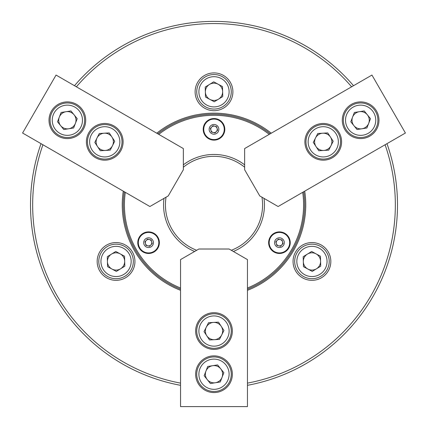 <?xml version="1.0" encoding="UTF-8"?>
<svg xmlns="http://www.w3.org/2000/svg" width="428" height="428" viewBox="0 0 428 428"><rect width="100%" height="100%" fill="white"/><g stroke="black" fill="none" stroke-linecap="round" stroke-linejoin="round"><path stroke-width="0.64" d="M330.833 261.444A18.891 18.891 0 0 0 311.948 242.558A18.891 18.891 0 0 0 293.057 261.444A18.891 18.891 0 0 0 311.948 280.335A18.891 18.891 0 0 0 330.833 261.444M232.891 91.795A18.891 18.891 0 0 0 214 72.91A18.891 18.891 0 0 0 195.109 91.795A18.891 18.891 0 0 0 214 110.686A18.891 18.891 0 0 0 232.891 91.795M134.943 261.444A18.891 18.891 0 0 0 116.052 242.558A18.891 18.891 0 0 0 97.167 261.444A18.891 18.891 0 0 0 116.052 280.335A18.891 18.891 0 0 0 134.943 261.444M41.024 143.664A183.494 183.494 0 0 0 180.541 385.318M247.459 385.318A183.494 183.494 0 0 0 386.976 143.664M42.923 144.76A181.338 181.338 0 0 0 180.541 383.119M247.459 383.119A181.338 181.338 0 0 0 385.077 144.76M247.459 290.323A91.747 91.747 0 0 0 304.715 191.161M271.25 133.204A91.747 91.747 0 0 0 156.75 133.204M123.285 191.161A91.747 91.747 0 0 0 180.541 290.323M304.666 204.894A90.666 90.666 0 0 0 303.709 191.739A90.666 90.666 0 0 1 247.459 289.168A90.666 90.666 0 0 0 304.666 204.894M270.25 133.782A90.666 90.666 0 0 0 157.75 133.782A90.666 90.666 0 0 1 270.25 133.782M124.291 191.739A90.666 90.666 0 0 0 180.541 289.168A90.666 90.666 0 0 1 124.291 191.739M351.618 86.804A181.338 181.338 0 0 0 76.382 86.804M353.517 85.707A183.494 183.494 0 0 0 74.483 85.707M224.796 129.342A10.796 10.796 0 0 0 214 118.545A10.796 10.796 0 0 0 203.204 129.342A10.796 10.796 0 0 0 214 140.133A10.796 10.796 0 0 0 224.796 129.342M290.227 242.676A10.796 10.796 0 0 0 279.436 231.88A10.796 10.796 0 0 0 268.64 242.676A10.796 10.796 0 0 0 279.436 253.467A10.796 10.796 0 0 0 290.227 242.676M159.36 242.676A10.796 10.796 0 0 0 148.564 231.88A10.796 10.796 0 0 0 137.773 242.676A10.796 10.796 0 0 0 148.564 253.467A10.796 10.796 0 0 0 159.36 242.676M231.313 250.278A48.573 48.573 0 0 0 261.957 197.196M244.645 167.214A48.573 48.573 0 0 0 183.355 167.214M166.043 197.196A48.573 48.573 0 0 0 196.687 250.278M233.372 251.471A50.44 50.44 0 0 0 264.023 198.389M244.645 164.834A50.44 50.44 0 0 0 183.355 164.834M163.978 198.389A50.44 50.44 0 0 0 194.628 251.471M125.297 192.322A89.591 89.591 0 0 0 180.541 288.001M247.459 288.001A89.591 89.591 0 0 0 302.703 192.322M269.239 134.365A89.591 89.591 0 0 0 158.761 134.365M195.65 331.042A18.351 18.351 0 0 0 214 349.392A18.351 18.351 0 0 0 232.351 331.042A18.351 18.351 0 0 0 214 312.691A18.351 18.351 0 0 0 195.65 331.042M195.65 374.216A18.351 18.351 0 0 0 214 392.567A18.351 18.351 0 0 0 232.351 374.216A18.351 18.351 0 0 0 214 355.871A18.351 18.351 0 0 0 195.65 374.216M198.886 249.01L229.114 249.01L247.459 259.603L247.459 406.6L180.541 406.6L180.541 259.603L198.886 249.01M115.817 252.814A8.635 8.635 0 0 1 120.573 268.8A8.635 8.635 0 0 1 107.423 261.685A8.635 8.635 0 0 1 115.817 252.814M115.64 246.341A15.114 15.114 0 0 0 100.949 261.861A15.114 15.114 0 0 0 116.469 276.552A15.114 15.114 0 0 0 131.161 261.032A15.114 15.114 0 0 0 115.64 246.341M116.528 278.708A17.27 17.27 0 0 1 98.788 261.92A17.27 17.27 0 0 1 115.576 244.179A17.27 17.27 0 0 1 133.317 260.973A17.27 17.27 0 0 1 116.528 278.708M124.821 266.189L124.548 256.222L115.779 251.477L107.284 256.698L107.562 266.665L116.33 271.411L124.821 266.189M149.324 239.525A3.237 3.237 0 0 0 145.461 243.591A3.237 3.237 0 0 0 150.913 244.907A3.237 3.237 0 0 0 149.324 239.525M138.731 245.57A10.256 10.256 0 0 1 145.67 232.837A10.256 10.256 0 0 1 158.403 239.776A10.256 10.256 0 0 1 151.464 252.509A10.256 10.256 0 0 1 138.731 245.57A10.256 10.256 0 0 0 151.464 252.509A10.256 10.256 0 0 0 158.403 239.776M149.623 246.261L145.985 245.383L144.931 241.799L147.51 239.086L151.143 239.969L152.202 243.553L149.623 246.261M332.422 157.713A18.351 18.351 0 0 0 339.137 132.648A18.351 18.351 0 0 0 314.072 125.934A18.351 18.351 0 0 0 307.352 150.998A18.351 18.351 0 0 0 332.422 157.713M369.813 136.125A18.351 18.351 0 0 0 376.528 111.061A18.351 18.351 0 0 0 351.463 104.346A18.351 18.351 0 0 0 344.743 129.411A18.351 18.351 0 0 0 369.813 136.125M259.759 195.928L244.645 169.756L244.645 148.564L371.948 75.066L405.412 133.022L278.109 206.521L259.759 195.928M304.592 265.97A8.635 8.635 0 0 1 316.057 253.852A8.635 8.635 0 0 1 316.469 268.8A8.635 8.635 0 0 1 304.592 265.97M299.07 269.356A15.114 15.114 0 0 0 319.86 274.321A15.114 15.114 0 0 0 324.82 253.531A15.114 15.114 0 0 0 304.035 248.572A15.114 15.114 0 0 0 299.07 269.356M326.66 252.402A17.27 17.27 0 0 1 320.989 276.156A17.27 17.27 0 0 1 297.235 270.491A17.27 17.27 0 0 1 302.901 246.731A17.27 17.27 0 0 1 326.66 252.402M311.67 251.477L303.179 256.698L303.452 266.665L312.221 271.411L320.716 266.189L320.438 256.222L311.67 251.477M276.328 243.591A3.237 3.237 0 0 0 281.779 244.907A3.237 3.237 0 0 0 280.196 239.525A3.237 3.237 0 0 0 276.328 243.591M286.862 249.743A10.256 10.256 0 0 1 272.363 250.102A10.256 10.256 0 0 1 272.005 235.603A10.256 10.256 0 0 1 286.503 235.25A10.256 10.256 0 0 1 286.862 249.743A10.256 10.256 0 0 0 286.503 235.25A10.256 10.256 0 0 0 272.005 235.603M282.015 239.969L283.069 243.553L280.49 246.261L276.857 245.383L275.798 241.799L278.377 239.086L282.015 239.969M216.343 131.573A3.237 3.237 0 0 0 214.76 126.19A3.237 3.237 0 0 0 210.892 130.256A3.237 3.237 0 0 0 216.343 131.573M216.407 119.369A10.256 10.256 0 0 1 223.967 131.749A10.256 10.256 0 0 1 211.593 139.309A10.256 10.256 0 0 1 204.033 126.929A10.256 10.256 0 0 1 216.407 119.369A10.256 10.256 0 0 0 204.033 126.929A10.256 10.256 0 0 0 211.593 139.309M210.367 128.459L212.946 125.752L216.579 126.629L217.633 130.219L215.054 132.926L211.421 132.049L210.367 128.459M221.592 95.909A8.635 8.635 0 0 1 205.37 92.036A8.635 8.635 0 0 1 218.109 84.204A8.635 8.635 0 0 1 221.592 95.909M227.289 98.991A15.114 15.114 0 0 0 221.19 78.506A15.114 15.114 0 0 0 200.711 84.605A15.114 15.114 0 0 0 206.81 105.09A15.114 15.114 0 0 0 227.289 98.991M198.811 83.578A17.27 17.27 0 0 1 222.218 76.612A17.27 17.27 0 0 1 229.189 100.018A17.27 17.27 0 0 1 205.782 106.984A17.27 17.27 0 0 1 198.811 83.578M205.504 97.017L214.273 101.768L222.769 96.546L222.496 86.579L213.727 81.828L205.231 87.05L205.504 97.017M113.928 125.934A18.351 18.351 0 0 0 88.864 132.648A18.351 18.351 0 0 0 95.578 157.713A18.351 18.351 0 0 0 120.648 150.998A18.351 18.351 0 0 0 113.928 125.934M76.537 104.346A18.351 18.351 0 0 0 51.472 111.061A18.351 18.351 0 0 0 58.187 136.125A18.351 18.351 0 0 0 83.257 129.411A18.351 18.351 0 0 0 76.537 104.346M183.355 169.756L168.241 195.928L149.891 206.521L22.588 133.022L56.052 75.066L183.355 148.564L183.355 169.756M212.657 365.689A8.635 8.635 0 0 0 207.286 379.647A8.635 8.635 0 0 0 222.057 377.319A8.635 8.635 0 0 0 212.657 365.689M204.504 362.463A15.114 15.114 0 0 0 202.246 383.718A15.114 15.114 0 0 0 223.496 385.97A15.114 15.114 0 0 0 225.754 364.72A15.114 15.114 0 0 0 204.504 362.463M224.855 387.65A17.27 17.27 0 0 1 200.566 385.072A17.27 17.27 0 0 1 203.145 360.788A17.27 17.27 0 0 1 227.434 363.361A17.27 17.27 0 0 1 224.855 387.65M223.849 372.67L217.585 364.913L207.735 366.464L204.151 375.768L210.416 383.525L220.265 381.974L223.849 372.67M213.508 322.423A8.635 8.635 0 0 0 206.783 335.782A8.635 8.635 0 0 0 221.715 334.926A8.635 8.635 0 0 0 213.508 322.423M205.708 318.411A15.114 15.114 0 0 0 201.369 339.334A15.114 15.114 0 0 0 222.293 343.679A15.114 15.114 0 0 0 226.631 322.749A15.114 15.114 0 0 0 205.708 318.411M223.475 345.482A17.27 17.27 0 0 1 199.56 340.517A17.27 17.27 0 0 1 204.525 316.602A17.27 17.27 0 0 1 228.44 321.567A17.27 17.27 0 0 1 223.475 345.482M223.956 330.475L218.483 322.134L208.527 322.707L204.044 331.614L209.517 339.95L219.473 339.377L223.956 330.475M316.025 146.563A8.635 8.635 0 0 0 330.956 145.707A8.635 8.635 0 0 0 322.749 133.204A8.635 8.635 0 0 0 316.025 146.563M316.453 155.321A15.114 15.114 0 0 0 336.745 148.618A15.114 15.114 0 0 0 330.041 128.325A15.114 15.114 0 0 0 309.749 135.029A15.114 15.114 0 0 0 316.453 155.321M331.01 126.399A17.27 17.27 0 0 1 338.671 149.591A17.27 17.27 0 0 1 315.479 157.247A17.27 17.27 0 0 1 307.818 134.055A17.27 17.27 0 0 1 331.01 126.399M317.774 133.488L313.291 142.396L318.764 150.731L328.715 150.158L333.198 141.251L327.73 132.915L317.774 133.488M112.468 145.707A8.635 8.635 0 0 0 104.261 133.204A8.635 8.635 0 0 0 97.536 146.563A8.635 8.635 0 0 0 112.468 145.707M119.84 140.956A15.114 15.114 0 0 0 103.892 126.736A15.114 15.114 0 0 0 89.666 142.69A15.114 15.114 0 0 0 105.62 156.91A15.114 15.114 0 0 0 119.84 140.956M87.51 142.813A17.27 17.27 0 0 1 103.769 124.58A17.27 17.27 0 0 1 121.996 140.833A17.27 17.27 0 0 1 105.743 159.066A17.27 17.27 0 0 1 87.51 142.813M100.27 150.731L110.226 150.158L114.709 141.251L109.236 132.915L99.285 133.488L94.802 142.396L100.27 150.731M353.919 125.661A8.635 8.635 0 0 0 368.695 123.339A8.635 8.635 0 0 0 359.295 111.703A8.635 8.635 0 0 0 353.919 125.661M355.208 134.339A15.114 15.114 0 0 0 374.741 125.666A15.114 15.114 0 0 0 366.068 106.133A15.114 15.114 0 0 0 346.536 114.806A15.114 15.114 0 0 0 355.208 134.339M366.844 104.116A17.27 17.27 0 0 1 376.752 126.442A17.27 17.27 0 0 1 354.432 136.35A17.27 17.27 0 0 1 344.519 114.03A17.27 17.27 0 0 1 366.844 104.116M354.368 112.478L350.789 121.787L357.054 129.54L366.903 127.988L370.488 118.684L364.217 110.932L354.368 112.478M75.419 123.339A8.635 8.635 0 0 0 66.019 111.703A8.635 8.635 0 0 0 60.648 125.661A8.635 8.635 0 0 0 75.419 123.339M82.288 117.887A15.114 15.114 0 0 0 65.013 105.309A15.114 15.114 0 0 0 52.435 122.585A15.114 15.114 0 0 0 69.711 135.162A15.114 15.114 0 0 0 82.288 117.887M50.301 122.922A17.27 17.27 0 0 1 64.676 103.175A17.27 17.27 0 0 1 84.423 117.55A17.27 17.27 0 0 1 70.048 137.297A17.27 17.27 0 0 1 50.301 122.922M63.783 129.54L73.632 127.988L77.211 118.684L70.946 110.932L61.097 112.478L57.513 121.787L63.783 129.54M143.904 244.046A4.858 4.858 0 0 1 147.195 238.016A4.858 4.858 0 0 1 153.224 241.301A4.858 4.858 0 0 1 149.939 247.336A4.858 4.858 0 0 1 143.904 244.046M282.951 246.025A4.858 4.858 0 0 1 276.087 246.191A4.858 4.858 0 0 1 275.916 239.327A4.858 4.858 0 0 1 282.785 239.156A4.858 4.858 0 0 1 282.951 246.025M215.14 124.618A4.858 4.858 0 0 1 218.719 130.481A4.858 4.858 0 0 1 212.86 134.06A4.858 4.858 0 0 1 209.281 128.197A4.858 4.858 0 0 1 215.14 124.618"/></g></svg>
